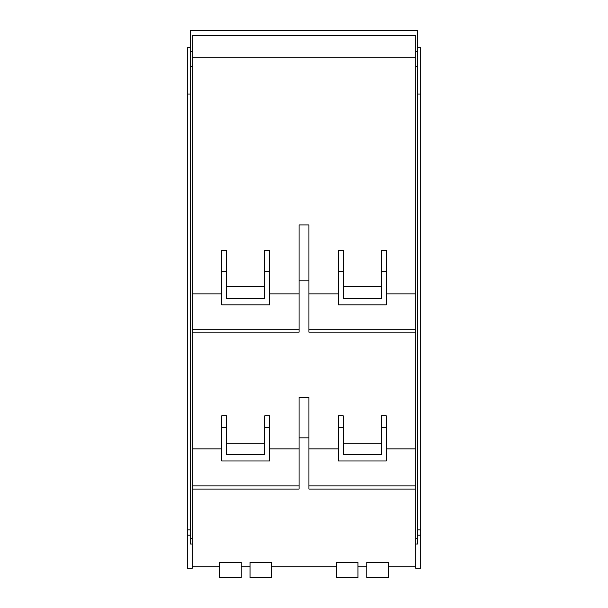<?xml version="1.0" encoding="UTF-8"?>
<svg xmlns="http://www.w3.org/2000/svg" width="608" height="608" viewBox="0 0 608 608"><rect width="100%" height="100%" fill="white"/><g stroke="black" fill="none" stroke-linecap="round" stroke-linejoin="round"><path stroke-width="0.91" d="M308.925 437.836L308.925 397.427L299.075 397.427L299.075 437.836L308.925 437.836L308.925 489.075L415.788 489.075M192.212 489.075L299.075 489.075L299.075 437.836M338.398 448.886L308.925 448.886M338.398 415.849L343.262 415.849L343.262 427.378L338.398 427.378L338.398 415.849M343.262 443.232L381.452 443.232M381.452 415.849L386.316 415.849L386.316 427.378L381.452 427.378L381.452 415.849M415.788 448.886L386.316 448.886M415.788 332.181L308.925 332.181L308.925 224.945L299.075 224.945L299.075 280.888L308.925 280.888M299.075 280.888L299.075 332.181L192.212 332.181M221.684 448.886L192.212 448.886M221.684 415.849L226.548 415.849L226.548 427.378L221.684 427.378L221.684 415.849M226.548 443.232L264.738 443.232M264.738 415.849L269.602 415.849L269.602 427.378L264.738 427.378L264.738 415.849M299.075 448.886L269.602 448.886M336.422 566.785L271.578 566.785M299.075 485.914L192.212 485.914M415.788 566.785L388.292 566.785M388.292 562.408L366.768 562.408L366.768 577.6L388.292 577.6L388.292 562.408M366.768 566.785L357.945 566.785M357.945 562.408L336.422 562.408L336.422 577.6L357.945 577.6L357.945 562.408M271.578 562.408L250.055 562.408L250.055 577.6L271.578 577.6L271.578 562.408M250.055 566.785L241.232 566.785M241.232 562.408L219.708 562.408L219.708 577.6L241.232 577.6L241.232 562.408M219.708 566.785L192.212 566.785M221.684 427.378L221.684 460.963L269.602 460.963L269.602 427.378M226.548 427.378L226.548 454.761L264.738 454.761L264.738 427.378M192.212 66.226L190.395 66.226L190.395 30.4L417.605 30.4L417.605 51.703L415.788 51.703L415.788 35.591L192.212 35.591L192.212 568.267L187.287 568.267L187.287 535.184L190.395 535.184M299.075 329.772L192.212 329.772M415.788 329.772L308.925 329.772M417.605 47.667L420.713 47.667L420.713 568.267L415.788 568.267L415.788 544L417.605 544L417.605 538.696L415.788 538.696L415.788 544M415.788 51.703L415.788 538.696M338.398 427.378L338.398 460.963L386.316 460.963L386.316 427.378M343.262 427.378L343.262 454.761L381.452 454.761L381.452 427.378M415.788 485.914L308.925 485.914M269.602 293.869L299.075 293.869M308.925 293.869L338.398 293.869M381.452 271.244L381.452 298.627L343.262 298.627L343.262 250.405L338.398 250.405L338.398 304.821L386.316 304.821L386.316 271.244L381.452 271.244L381.452 250.405L386.316 250.405L386.316 271.244M343.262 286.376L381.452 286.376M386.316 293.869L415.788 293.869M192.212 57.836L415.788 57.836M192.212 293.869L221.684 293.869M226.548 271.244L226.548 250.405L221.684 250.405L221.684 304.821L269.602 304.821L269.602 250.405L264.738 250.405L264.738 298.627L226.548 298.627L226.548 271.244L221.684 271.244M226.548 286.376L264.738 286.376M190.395 51.703L192.212 51.703M190.395 66.226L190.395 538.696L192.212 538.696M190.395 538.696L190.395 544L192.212 544M415.788 66.226L417.605 66.226L417.605 538.696M417.605 66.226L417.605 51.703M190.395 47.667L187.287 47.667L187.287 535.184M343.262 271.244L338.398 271.244M269.602 271.244L264.738 271.244M187.287 529.88L190.395 529.88M187.287 94.035L190.395 94.035M420.713 94.035L417.605 94.035M420.713 529.88L417.605 529.88M420.713 535.184L417.605 535.184"/></g></svg>
